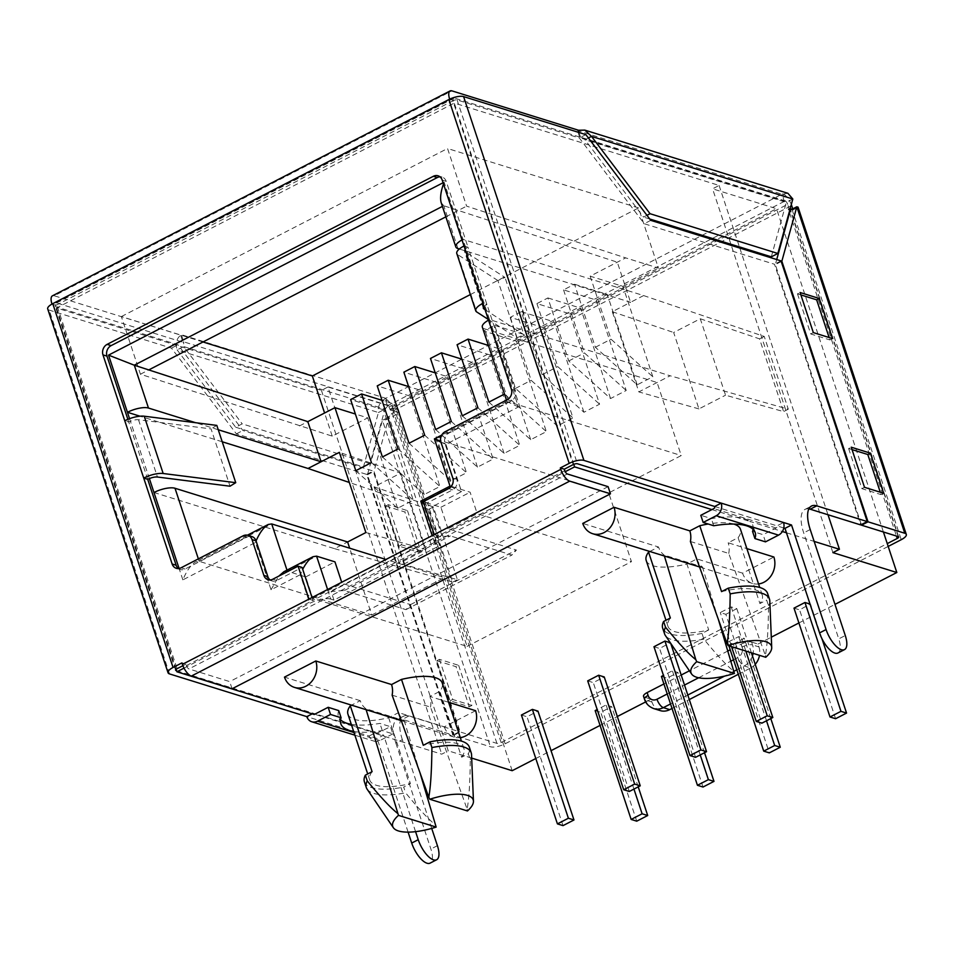<?xml version="1.0" encoding="UTF-8"?>
<svg xmlns="http://www.w3.org/2000/svg" width="954" height="954" viewBox="0 0 954 954"><rect width="100%" height="100%" fill="white"/><g stroke="black" fill="none" stroke-linecap="round" stroke-linejoin="round"><path stroke-width="0.72" stroke-dasharray="4.77 3.58" d="M176.562 670.71L313.329 713.258A1.598 1.371 -72.7 0 0 314.069 714.081L314.2 714.498M353.66 731.479A64.061 21.513 161.7 0 0 382.28 730.561L392.857 733.853L390.484 726.698L376.389 733.471A1.598 1.371 107.3 0 1 375.661 732.66L369.138 736.011L377.128 738.503L383.651 735.14L313.329 713.258L312.173 713.866M376.389 733.471L314.069 714.081M392.857 733.853L379.811 740.578A9.612 8.192 107.3 0 1 374.111 741.163A9.612 8.192 107.3 0 1 369.138 736.011L306.806 716.621M338.742 710.587A64.061 21.513 161.7 0 0 338.42 716.537A64.061 21.513 161.7 0 0 340.554 719.805M351.287 724.313A64.061 21.513 161.7 0 0 379.907 723.406L390.484 726.698M382.28 730.561L379.907 723.406M488.293 319.435L516.841 337.847L497.893 280.559L505.012 277.459L464.884 251.57A8.014 2.695 -18.3 0 1 464.395 250.985A8.014 2.695 -18.3 0 1 468.009 247.229L446.21 181.343A8.014 6.833 -72.7 0 0 442.072 177.062A8.014 6.833 -72.7 0 0 439.961 176.8M312.041 597.538L312.972 600.364L438.232 535.826L427.332 502.877L452.649 489.843A8.014 6.833 -72.7 0 0 456.799 479.313L444.958 443.503A8.014 6.833 107.3 0 1 449.107 432.985L511.213 400.99A8.014 6.833 -72.7 0 0 515.375 390.46L468.009 247.229L464.014 245.989M232.072 688.776L229.711 681.609L188.952 668.933A3.208 1.288 -117.3 0 1 186.412 665.57L185.935 664.139L181.94 662.899M182.918 665.701L185.935 664.139M127.884 419.343L128.766 422.026L124.771 420.774M178.398 568.548A8.014 6.833 -72.7 0 0 180.282 569.538A8.014 6.833 -72.7 0 0 185.028 569.049L247.134 537.054A8.014 6.833 107.3 0 1 251.88 536.565M270.137 579.96A8.014 6.833 -72.7 0 0 272.021 580.95A8.014 6.833 -72.7 0 0 276.767 580.461L302.072 567.415M431.709 828.418L402.361 739.672L395.838 743.035A32.031 12.819 -117.3 0 1 397.15 719.531A32.031 12.819 -117.3 0 1 402.338 719.364L452.84 735.069L366.634 474.388L236.377 433.867L171.47 348.138L49.214 310.11A11.21 3.768 -18.3 0 1 47.7 308.917M395.838 743.035L430.886 849.024A19.223 7.692 -117.3 0 1 430.099 863.131M408.097 832.126L377.128 738.503M402.361 739.672A32.031 12.819 -117.3 0 1 403.673 716.168A32.031 12.819 -117.3 0 1 408.861 716.001L459.363 731.718L373.157 471.026L242.9 430.504L177.993 344.776L55.737 306.747A3.208 1.073 -18.3 0 1 55.308 306.401A3.208 1.073 -18.3 0 1 56.751 304.898L177.062 668.706M415.574 831.661L383.651 735.14M459.363 731.718L452.84 735.069M366.634 474.388L373.157 471.026M808.885 508.887A32.031 12.819 62.7 0 0 805.009 509.388A32.031 12.819 62.7 0 0 803.697 532.881L838.757 638.882L845.28 635.519M837.97 652.977A19.223 7.692 62.7 0 0 838.757 638.882M783.783 527.979L777.009 525.869L783.532 522.506M646.955 215.318L643.533 217.071L584.981 139.749L582.441 137.758L579.829 137.734L580.616 137.328L454.307 98.035A3.208 1.288 62.7 0 0 453.782 98.047A3.208 1.288 62.7 0 0 453.651 100.397L452.864 100.802A3.208 1.073 -18.3 0 1 457.073 99.955L579.34 137.996L644.248 223.725L774.493 264.246L860.711 524.927M781.016 260.883L774.493 264.246M453.639 735.319L460.162 731.956L496.927 743.393A3.208 1.073 161.7 0 0 501.136 742.546L392.213 413.213L396.208 414.465C390.651 418.174 386.06 420.118 382.435 420.297L367.469 474.746L453.639 735.319L490.404 746.755A11.21 3.768 161.7 0 0 505.131 743.798L888.198 546.415M505.131 743.798L396.208 414.465L399.476 412.784L398.295 409.206L394.24 411.281L393.978 410.47L791.665 205.563M790.806 209.236L793.12 209.963L792.762 208.878M793.12 209.963L792.333 210.357L901.244 539.69M501.136 742.546L887.256 543.601M393.978 410.47A11.21 4.484 -117.3 0 0 385.07 398.7L387.431 405.867A3.208 1.288 -117.3 0 1 389.983 409.218L787.67 204.323L789.125 208.711L788.338 209.117L792.333 210.357L798.069 207.161M389.983 409.218L390.246 410.041L394.24 411.281M389.816 416.016L387.348 417.757L392.213 413.213L395.481 411.544L394.288 407.954L390.246 410.041M789.125 208.711L790.079 209.009M387.431 405.867L388.218 405.462L183.705 341.83L181.343 334.675L180.556 335.069L54.247 295.776L451.934 90.868M578.243 130.173L577.456 130.567L781.97 194.199L787.909 193.292M51.981 304.064L55.964 305.304A3.208 1.288 -117.3 0 1 56.095 302.955A3.208 1.288 -117.3 0 1 56.62 302.943L182.929 342.236L180.556 335.069M385.07 398.7L385.845 398.295L181.343 334.675C176.526 338.288 175.119 343.368 177.122 349.903L183.645 346.541L183.705 341.83L182.929 342.236M580.616 137.328L579.018 132.499M52.422 295.835A11.21 4.484 -117.3 0 1 54.247 295.776M453.651 100.397L449.668 99.156M55.964 305.304L452.864 100.802L573.187 464.61M585.863 134.633L579.34 137.996M650.771 220.362L644.248 223.725M171.47 348.138L177.993 344.776M236.377 433.867L242.9 430.504M608.092 486.659L229.711 681.609M791.295 204.55A11.21 4.484 62.7 0 0 782.757 193.793L385.845 398.295L388.218 405.462L384.951 409.171L378.428 412.533C377.498 406.332 379.966 401.586 385.845 398.295M787.67 204.323A3.208 1.288 62.7 0 0 785.118 200.96L782.757 193.793M785.118 200.96L784.343 201.354L781.97 194.199M792.822 199.016L786.299 202.379L785.524 200.948L784.343 201.354L579.829 137.734L577.456 130.567L578.279 130.257M771.333 256.829L786.299 202.379L584.981 139.749L588.403 137.984M649.746 219.003L643.533 217.071M235.674 427.225L363.462 466.983L378.428 412.533L177.122 349.903L235.674 427.225L242.197 423.862L369.985 463.62L384.951 409.171L183.645 346.541L242.197 423.862M363.462 466.983L369.985 463.62M898.263 536.613L790.294 210.142L788.338 209.117L789.268 211.931M790.007 209.272L788.338 209.117M781.243 261.551L775.328 264.592L776.723 259.548M861.319 524.605L775.328 264.592M394.288 407.954L398.295 409.206M395.481 411.544L399.476 412.784M387.348 417.757L382.435 420.297L490.404 746.755M496.927 743.393L388.958 416.934L373.992 471.383L460.162 731.956M367.469 474.746L373.992 471.383M436.849 660.717L456.036 666.679L469.296 706.783L450.121 700.82L436.849 660.717L439.46 659.369L458.635 665.332L456.036 666.679M385.69 506.025L404.878 511.988L418.138 552.092L398.963 546.129L385.69 506.025L388.302 504.678L407.477 510.64L404.878 511.988M852.041 449.608L848.631 448.547L851.242 447.199M848.631 448.547L861.891 488.651L881.079 494.613L880.28 492.216M881.079 494.613L883.678 493.278M861.891 488.651L864.503 487.303M800.883 294.917L797.472 293.856L800.084 292.508M797.472 293.856L810.733 333.96L829.908 339.922L829.121 337.525M829.908 339.922L832.52 338.587M810.733 333.96L813.345 332.612M407.477 510.64L420.75 550.744L401.562 544.782L388.302 504.678M401.562 544.782L398.963 546.129M420.75 550.744L418.138 552.092M458.635 665.332L471.908 705.435L452.721 699.473L439.46 659.369M452.721 699.473L450.121 700.82M471.908 705.435L469.296 706.783M714.677 506.479L777.009 525.869A1.598 1.371 107.3 0 1 776.174 527.967L763.128 534.693L752.551 531.402M765.49 541.86L763.128 534.693M753.1 529.351A64.061 21.513 161.7 0 0 752.861 525.451A64.061 21.513 161.7 0 0 749.796 521.385L782.363 531.509M711.887 509.591L749.796 521.385A64.061 21.513 161.7 0 0 736.309 517.187A64.061 21.513 161.7 0 0 711.374 518.594L700.796 515.303M713.747 525.749L711.374 518.594M423.337 501.637L427.332 502.877M484.036 306.556A8.014 2.695 161.7 0 1 486.957 304.529L482.951 303.277M308.977 599.124L312.972 600.364L186.412 665.57M434.237 534.586L438.232 535.826L564.792 470.62M147.715 479.313L128.766 422.026A8.014 2.695 -18.3 0 1 138.497 419.736L211.072 428.906L230.021 486.206M216.808 425.389L211.072 428.906M497.893 280.559L457.765 254.658A16.015 5.378 -18.3 0 1 456.787 253.502M485.061 309.656L523.961 334.759L505.012 277.459M516.841 337.847L523.961 334.759M488.531 320.139A16.015 5.378 -18.3 0 1 489.557 319.59L518.451 406.964L445.9 444.337L461.533 491.608L432.305 506.669L441.785 535.313L565.245 471.693M441.785 535.313A16.015 5.378 161.7 0 0 434.571 542.826A16.015 5.378 161.7 0 0 436.729 544.519L439.925 545.521L437.075 536.923L450.371 535.921L511.893 555.061L516.448 550.053L447.998 528.754L477.227 513.693L631.453 561.679L608.712 492.932L681.251 455.547L657.091 382.506L484.489 328.796A16.015 5.378 -18.3 0 1 482.33 327.103M327.604 589.524L330.776 599.112L333.972 600.102L439.925 545.521M330.776 599.112A16.015 5.378 161.7 0 0 309.74 603.345L300.272 574.702L302.704 569.311M184.015 668.122L309.74 603.345M376.532 733.888L441.738 754.173L448.261 750.81L327.937 387.002L391.867 406.893L776.508 208.711L712.578 188.82L719.101 185.458L454.283 103.068L573.771 464.336M471.681 758.096L448.261 750.81M535.802 758.525L551.054 750.667M600.066 725.422L617.333 716.514M645.679 701.917L651.01 699.175L644.618 697.183A8.014 2.695 -18.3 0 1 643.533 696.337M733.519 659.81L737.883 657.556A8.014 6.833 -72.7 0 0 742.033 647.039L741.091 644.177L730.204 649.781M727.914 650.962L689.42 670.793M681.192 675.038L663.924 683.935M741.091 644.177A8.014 2.695 -18.3 0 1 751.609 642.054L752.551 644.916L758.943 646.907L758.001 644.045L751.609 642.054M758.001 644.045L771.297 637.189M798.903 622.962L834.977 604.383M786.466 532.785L814.156 541.407M595.153 710.587L600.746 712.316L611.705 706.675L606.112 704.934L597.18 709.537M661.432 676.434L667.025 678.175L677.996 672.522L672.391 670.781L663.459 675.384M733.316 644.022L744.275 638.369L738.682 636.628L727.723 642.28L733.316 644.022L769.318 752.873M794.002 608.127L799.595 609.868L810.029 604.061M448.595 702.287L429.908 696.48L439.854 691.352A49.656 16.671 161.7 0 0 442.215 682.981M475.617 710.694L444.302 726.829L398.593 712.614A19.223 16.385 -72.7 0 0 404.198 720.652L365.835 708.715L366.133 709.704M347.936 714.164A49.656 16.671 161.7 0 0 388.648 717.73L398.593 712.614M365.835 708.715A19.223 16.385 107.3 0 1 360.242 700.677L351.537 705.161M360.242 700.677L284.483 677.113M721.558 591.623A49.656 16.671 -18.3 0 1 762.27 595.189A49.656 16.671 -18.3 0 1 759.909 603.56L738.122 537.674L728.176 542.79L746.863 548.61M758.549 583.955A19.223 16.385 107.3 0 1 752.515 583.431A19.223 16.385 107.3 0 1 742.57 573.151L773.885 557.017M742.57 573.151L696.861 558.925L686.916 564.052L708.703 629.938A49.656 16.671 -18.3 0 1 667.991 626.373A49.656 16.671 -18.3 0 1 670.352 618.013M646.204 560.487A49.656 16.671 161.7 0 0 686.916 564.052M649.805 551.484L658.51 547L582.751 523.424M738.122 537.674A49.656 16.671 161.7 0 0 740.483 529.303M733.853 524.08A49.656 16.671 161.7 0 0 708.166 524.02M725.863 614.316L736.822 608.664L731.229 606.923L720.27 612.575L725.863 614.316L761.864 723.168M653.979 646.729L659.584 648.47L670.316 642.746M587.7 680.882L593.293 682.611L604.252 676.97M521.421 715.023L527.013 716.764L537.973 711.124M664.401 556.027L664.103 555.037A19.223 16.385 107.3 0 1 658.51 547M690.398 541.49L728.749 553.427L765.394 655.505C767.266 645.298 768.316 628.734 768.542 605.814L766.646 600.09L759.909 603.56M728.749 553.427A19.223 16.385 -72.7 0 0 728.176 542.79M696.861 558.925A19.223 16.385 -72.7 0 0 702.454 566.974L664.103 555.037M718.29 619.194L702.454 566.974M708.703 629.938L701.977 633.408L703.861 639.144C716.979 655.183 727.079 665.999 734.175 671.592M765.394 655.505L765.74 657.282M703.861 639.144A55.26 18.555 -18.3 0 1 665.355 635.471M769.806 600.925A55.26 18.555 -18.3 0 1 768.542 605.814M701.977 633.408A55.26 18.555 -18.3 0 1 662.672 628.137M767.588 593.436A55.26 18.555 -18.3 0 1 766.646 600.09M392.13 695.168L430.492 707.105L467.126 809.183C468.998 798.975 470.048 782.411 470.274 759.503L468.378 753.767L461.641 757.237L439.854 691.352M430.492 707.105A19.223 16.385 -72.7 0 0 429.908 696.48M461.641 757.237A49.656 16.671 161.7 0 0 464.002 748.878A49.656 16.671 161.7 0 0 423.29 745.301M468.378 753.767A55.26 18.555 161.7 0 0 469.332 747.113M470.274 759.503A55.26 18.555 161.7 0 0 471.538 754.602M367.099 789.149A55.26 18.555 161.7 0 0 405.605 792.822C418.711 808.861 428.823 819.677 435.906 825.27M459.303 249.006L630.57 302.287L612.301 311.708L638.834 391.915L670.149 375.781L489.557 319.59L463.024 239.382A16.015 5.378 161.7 0 0 462.01 239.931M443.097 182.739L444.123 182.214L463.024 239.382L643.616 295.573L630.57 302.287L617.31 262.183L443.729 205.73L442.417 206.398M488.889 402.111L530.698 439.687L546.356 431.625L516.46 341.222L483.702 331.026L494.661 325.374L515.506 388.397L557.315 425.973L572.972 417.912L543.076 327.508L510.318 317.312L521.278 311.66L542.122 374.683L583.931 412.259L599.589 404.198L569.693 313.794L536.935 303.599L547.894 297.946L568.739 360.97L610.56 398.545L626.206 390.484L596.31 300.081L563.552 289.885L574.511 284.232L595.356 347.256L637.177 384.832L652.822 376.77L622.926 286.367L590.168 276.171L625.657 257.878L658.415 268.074L638.524 207.924L447.545 148.502L466.613 206.147L625.657 257.878M590.168 276.171L611.013 339.195L652.822 376.77M595.356 347.256L611.013 339.195M563.552 289.885L584.397 352.908L626.206 390.484M568.739 360.97L584.397 352.908M536.935 303.599L557.78 366.622L599.589 404.198M542.122 374.683L557.78 366.622M510.318 317.312L531.163 380.336L572.972 417.912M515.506 388.397L531.163 380.336M483.702 331.026L504.547 394.05L546.356 431.625M300.272 574.702L271.043 589.763L255.41 542.492L182.87 579.865C186.686 570.683 190.955 564.685 195.665 561.858L199.171 561.31L371.774 615.008L349.665 548.192M371.774 615.008L444.314 577.635L385.929 559.473M283.839 571.756L287.345 571.196L305.721 576.92L312.829 598.396L467.055 646.383L444.314 577.635M467.055 646.383L631.453 561.679M700.284 318.779L759.539 338.861L783.592 411.603L725.553 395.194L700.284 318.779L673.655 332.493L698.936 408.908L725.553 395.194M374.087 486.85L399.356 563.254L457.407 579.674L433.354 506.932L374.087 486.85L400.704 473.136L339.35 452.339M596.31 300.081L607.269 294.428L574.511 284.232M569.693 313.794L580.652 308.142L547.894 297.946M543.076 327.508L554.035 321.856L521.278 311.66M516.46 341.222L527.419 335.569L494.661 325.374M462.273 415.825L504.082 453.4L519.739 445.339L489.843 354.936L500.802 349.283L488.388 345.42M489.843 354.936L457.085 344.74M202.999 341.973L121.361 316.573L140.417 374.218L332.231 436.145L367.719 417.852L355.389 414.024M355.806 470.692L397.615 508.267L413.273 500.194L383.377 409.791L394.336 404.138L382.005 400.31M383.377 409.791L350.619 399.595M382.423 456.966L424.232 494.554L439.889 486.48L409.993 396.077L420.952 390.424L408.622 386.597M409.993 396.077L377.235 385.881M409.039 443.252L450.848 480.84L466.506 472.767L436.61 382.363L447.569 376.711L435.239 372.871M436.61 382.363L403.852 372.167M435.656 429.538L477.465 467.126L493.123 459.053L463.227 368.649L474.186 362.997L461.855 359.157M463.227 368.649L430.469 358.454M444.123 182.214L443.479 183.907M441.189 202.701L443.729 205.73M218.251 429.753L195.558 422.694M129.553 418.687L149.361 478.562M327.937 387.002L321.415 390.365L56.596 307.975L454.283 103.068M56.596 307.975L176.108 669.326M305.721 576.92L334.949 561.858M312.829 598.396L342.057 583.347L341.699 582.262M333.972 600.102L331.133 591.516L344.418 590.502L405.951 609.642L410.506 604.633L342.057 583.347M410.506 604.633L516.448 550.053M883.416 531.986L784.248 232.132M783.961 231.25L776.508 208.711M758.943 646.907A16.015 13.654 107.3 0 1 759.503 655.338M755.234 664.33A16.015 13.654 107.3 0 1 750.631 667.955L744.239 665.964L736.822 669.791M672.033 708.452L689.301 699.556M738.313 674.299L750.631 667.955M660.24 710.611A16.015 13.654 107.3 0 1 651.952 702.037L651.01 699.175M512.179 770.701L391.867 406.893M321.415 390.365L441.738 754.173M719.101 185.458L739.422 246.907M739.803 248.064L828 514.755M608.712 492.932L436.109 439.222L508.649 401.849L681.251 455.547M445.864 216.832L466.613 206.147M447.998 528.754L440.891 507.266L422.515 501.554L451.743 486.492L470.119 492.216L477.227 513.693M440.891 507.266L470.119 492.216M405.951 609.642L511.893 555.061M344.418 590.502L450.371 535.921M331.133 591.516L437.075 536.923M271.043 589.763L278.842 576.085M255.41 542.492L256.054 540.93M518.451 406.964L506.944 401.515L508.649 401.849L484.489 328.796M445.9 444.337L440.927 442.179M434.416 438.84L436.109 439.222L451.743 486.492L450.026 486.158M461.533 491.608L450.956 486.778M432.305 506.669L423.731 502.841M420.821 501.172L422.515 501.554L436.729 544.519M222.222 441.774L140.023 416.206M153.976 492.502L334.568 548.681L347.614 541.967M334.568 548.681L452.709 582.095L428.656 509.353L349.307 482.462M643.616 295.573L764.237 336.44L788.29 409.183L670.149 375.781M121.361 316.573L447.545 148.502M470.37 294.559L638.524 207.924M332.231 436.145L324.587 413.01M397.615 508.267L367.719 417.852M424.232 494.554L394.336 404.138M450.848 480.84L420.952 390.424M477.465 467.126L447.569 376.711M504.082 453.4L474.186 362.997M530.698 439.687L500.802 349.283M557.315 425.973L527.419 335.569M583.931 412.259L554.035 321.856M610.56 398.545L580.652 308.142M637.177 384.832L607.269 294.428M622.926 286.367L658.415 268.074M140.417 374.218L148.776 369.913M477.93 407.763L519.739 445.339M451.314 421.477L493.123 459.053M424.697 435.191L466.506 472.767M398.08 448.905L439.889 486.48M371.452 462.618L413.273 500.194M365.871 532.547L425.973 549.54L399.356 563.254M452.709 582.095L457.407 579.674M428.656 509.353L433.354 506.932M788.29 409.183L783.592 411.603M698.936 408.908L638.834 391.915M612.301 311.708L673.655 332.493M764.237 336.44L759.539 338.861M425.973 549.54L400.704 473.136M388.648 717.73L410.447 783.616L403.709 787.086L405.605 792.822M372.084 771.691A49.656 16.671 161.7 0 0 369.723 780.05A49.656 16.671 161.7 0 0 410.447 783.616M364.404 781.815A55.26 18.555 161.7 0 0 403.709 787.086M467.126 809.183L467.472 810.96M420.022 772.871L404.198 720.652M444.302 726.829A19.223 16.385 -72.7 0 0 454.247 737.12A19.223 16.385 -72.7 0 0 460.293 737.633M835.597 718.72L799.595 609.868M821.943 638.655L810.554 604.216M731.527 646.633L720.27 612.575M751.418 652.822L736.822 608.664M745.825 651.081L731.229 606.923M728.892 645.81L727.723 642.28M770.796 718.565L744.275 638.369M766.503 720.771L738.682 636.628M695.573 757.321L659.584 648.47M703.026 787.026L667.025 678.175M704.517 752.718L677.996 672.522M700.224 754.924L672.391 670.781M629.294 791.474L593.293 682.611M636.747 821.179L600.746 712.316M638.226 786.871L611.705 706.675M633.945 789.077L606.112 704.934M563.015 825.627L527.013 716.764M832.902 552.628L712.578 188.82M442.215 180.103L446.21 181.343M169.526 673.918L49.214 310.11M175.763 669.684L55.737 306.747M457.073 99.955L577.397 463.763M789.566 212.814L896.462 536.053M784.343 201.354L388.218 405.462M56.62 302.943L454.307 98.035M567.332 473.971L188.952 668.933M810.22 529.53L803.697 532.881M437.409 845.661L430.886 849.024M408.861 716.001L402.338 719.364M776.174 527.967L713.842 508.577M379.811 740.578L354.017 732.553M448.654 488.591L452.649 489.843M452.804 478.073L456.799 479.313M440.963 442.262L444.958 443.503M445.113 431.745L449.107 432.985M507.218 399.738L511.213 400.99M511.38 389.22L515.375 390.46M181.033 567.809L185.028 569.049M243.139 535.814L247.134 537.054M272.772 579.221L276.767 580.461M138.497 419.736L157.446 477.024M457.765 254.658L476.714 311.958M483.392 307.522L464.884 251.57M299.473 425.949L307.82 421.644M457.968 248.589L443.801 205.754M182.87 579.865L179.09 568.465M286.987 570.122L287.345 571.196L316.573 556.146M198.36 558.877L199.171 561.31L271.711 523.937M651.952 702.037L645.56 700.045L644.618 697.183M667.24 693.963L684.507 685.055M698.65 677.769L730.991 661.11M734.055 671.211L724.539 676.124M687.81 695.037L670.531 703.945M653.848 708.619A16.015 13.654 107.3 0 1 645.56 700.045A8.014 2.695 161.7 0 1 644.487 699.199M742.033 647.039A8.014 2.695 -18.3 0 1 752.551 644.916A16.015 13.654 107.3 0 1 753.111 653.347M752.456 655.958A16.015 13.654 107.3 0 1 744.239 665.964A8.014 3.208 62.7 0 1 737.883 657.556M340.793 723.704L338.42 716.537M56.095 302.955L453.782 98.047M175.619 670.209L55.308 306.401M785.524 200.948L582.441 137.758M791.903 209.32L792.583 208.962M898.692 536.947L790.461 209.677M805.009 509.388L811.532 506.025M403.673 716.168L397.15 719.531M755.234 532.618L752.861 525.451M354.888 735.176L374.111 741.163M442.072 177.062L438.077 175.81M180.282 569.538L176.287 568.298M272.021 580.95L268.026 579.698M483.344 308.285L464.395 250.985M667.991 626.373L665.975 620.267M762.27 595.189L759.718 587.461M464.002 748.878L461.45 741.139M247.42 535.194L195.665 561.858M506.944 401.515L506.479 400.12M506.968 401.467L441.738 435.072M434.571 542.826L432.186 535.635M369.723 780.05L367.707 773.944M454.247 737.12L401.276 720.628M752.515 583.431L699.532 566.95"/><path stroke-width="1.43" d="M434.237 534.586L423.337 501.637L448.654 488.591A8.014 6.833 -72.7 0 0 452.804 478.073L440.963 442.262A8.014 6.833 107.3 0 1 445.113 431.745L507.218 399.738A8.014 6.833 -72.7 0 0 511.38 389.22L482.951 303.277A16.015 5.378 161.7 0 0 475.736 310.801L456.787 253.502A16.015 5.378 -18.3 0 1 464.014 245.989L442.215 180.103A8.014 6.833 -72.7 0 0 438.077 175.81A8.014 6.833 -72.7 0 0 433.331 176.299L107.134 344.37A8.014 6.833 -72.7 0 0 102.984 354.888L124.771 420.774A16.015 5.378 -18.3 0 1 144.221 416.206L216.808 425.389L235.745 482.676L230.021 486.206L157.446 477.024A8.014 2.695 161.7 0 0 147.715 479.313L143.72 478.073L172.149 564.005A8.014 6.833 -72.7 0 0 176.287 568.298A8.014 6.833 -72.7 0 0 181.033 567.809L243.139 535.814A8.014 6.833 107.3 0 1 247.885 535.325A8.014 6.833 107.3 0 1 252.035 539.606L263.876 575.417A8.014 6.833 -72.7 0 0 268.026 579.698A8.014 6.833 -72.7 0 0 272.772 579.221L298.077 566.175L308.977 599.124L560.797 469.368L560.32 467.937L569.192 463.37L448.869 99.562L52.756 303.658L173.068 667.466A11.21 3.768 161.7 0 0 168.023 672.725A11.21 3.768 161.7 0 0 169.526 673.918L306.806 716.621A9.612 8.192 -72.7 0 0 311.779 721.773A9.612 8.192 -72.7 0 0 317.479 721.188L330.525 714.463L341.103 717.754L338.742 710.587L328.164 707.296L314.2 714.498L176.919 671.783L184.015 668.122M340.554 719.805A64.061 21.513 161.7 0 0 351.287 724.313M341.103 717.754A64.061 21.513 161.7 0 0 340.793 723.704A64.061 21.513 161.7 0 0 353.66 731.479M147.715 479.313L176.144 565.257A8.014 6.833 -72.7 0 0 178.398 568.548M173.068 667.466L181.94 662.899L182.417 664.33L308.977 599.124M298.077 566.175L302.072 567.415L312.041 597.538M176.562 670.71L176.049 670.555A3.208 1.073 161.7 0 1 175.619 670.209A3.208 1.073 161.7 0 1 177.062 668.706L182.918 665.701M560.797 469.368A11.21 4.484 62.7 0 0 569.705 481.138L610.453 493.814L608.092 486.659L567.332 473.971A3.208 1.288 62.7 0 1 564.792 470.62L564.315 469.177L573.187 464.61A3.208 1.073 161.7 0 1 577.397 463.763L714.677 506.479L721.2 503.116L583.92 460.4A11.21 3.768 161.7 0 0 569.192 463.37M439.961 176.8A8.014 6.833 -72.7 0 0 437.326 177.539L111.141 345.61A8.014 6.833 -72.7 0 0 106.979 356.128L127.884 419.343M247.885 535.325L251.88 536.565A8.014 6.833 107.3 0 1 256.03 540.858L267.871 576.657A8.014 6.833 -72.7 0 0 270.137 579.96M431.709 828.418L437.409 845.661A19.223 7.692 -117.3 0 1 436.622 859.769L430.099 863.131A19.223 7.692 -117.3 0 1 411.711 843.062L408.097 832.126M436.622 859.769A19.223 7.692 -117.3 0 1 418.234 839.699L415.574 831.661M448.869 99.562L449.668 99.156A11.21 3.768 -18.3 0 1 463.596 96.592L585.863 134.633L650.771 220.362L781.016 260.883L867.234 521.564L816.731 505.847A32.031 12.819 62.7 0 0 811.532 506.025A32.031 12.819 62.7 0 0 810.22 529.53L845.28 635.519A19.223 7.692 62.7 0 1 844.493 649.614A19.223 7.692 62.7 0 1 826.092 629.545L791.522 524.986L783.532 522.506A9.612 8.192 107.3 0 1 778.536 535.134L765.49 541.86L754.912 538.569A64.061 21.513 161.7 0 0 755.234 532.618A64.061 21.513 161.7 0 0 713.747 525.749L703.17 522.458L716.215 515.744A9.612 8.192 -72.7 0 0 721.2 503.116L783.532 522.506M867.234 521.564L860.711 524.927L810.208 509.209A32.031 12.819 62.7 0 0 808.885 508.887M783.783 527.979L784.999 528.349L819.569 632.907A19.223 7.692 62.7 0 0 837.97 652.977L844.493 649.614M888.198 546.415L901.244 539.69A11.21 3.768 161.7 0 0 906.3 534.431A11.21 3.768 161.7 0 0 904.786 533.25L868.033 521.814L861.51 525.177L861.319 524.605M792.762 208.878L791.665 205.563A11.21 4.484 62.7 0 0 791.295 204.55M887.256 543.601L897.249 538.45A3.208 1.073 161.7 0 0 898.692 536.947A3.208 1.073 161.7 0 0 898.263 536.613L861.51 525.177M790.079 209.009L790.806 209.236M579.018 132.499L578.243 130.173L451.934 90.868A11.21 4.484 62.7 0 0 450.109 90.928A11.21 4.484 62.7 0 0 449.656 99.156M564.315 469.177L560.32 467.937M168.023 672.725L47.7 308.917A11.21 3.768 -18.3 0 1 51.993 304.064A11.21 4.484 -117.3 0 1 52.422 295.835L450.109 90.928M784.999 528.349L791.522 524.986M312.173 713.866L306.806 716.621M610.453 493.814L232.072 688.776L191.325 676.1A11.21 4.484 -117.3 0 1 182.417 664.33M588.403 137.984L591.504 136.386L584.814 130.114L787.909 193.292L792.822 199.016L777.856 253.466L771.333 256.829L649.746 219.003M584.814 130.114L578.279 130.257M777.856 253.466L650.056 213.708L591.504 136.386L792.822 199.016M650.056 213.708L646.955 215.318M776.723 259.548L790.294 210.142L796.817 206.779L798.069 207.161L906.3 534.431M790.294 210.142L789.972 209.391M868.033 521.814L781.851 261.229L796.817 206.779L904.786 533.25M781.851 261.229L781.243 261.551M800.084 292.508L813.345 332.612L832.52 338.587L819.259 298.483L800.084 292.508M851.242 447.199L864.503 487.303L883.678 493.278L870.418 453.162L851.242 447.199M880.28 492.216L867.806 454.509L852.041 449.608M867.806 454.509L870.418 453.162M829.121 337.525L816.648 299.818L800.883 294.917M816.648 299.818L819.259 298.483M703.17 522.458L700.796 515.303L713.842 508.577A1.598 1.371 -72.7 0 0 714.677 506.479M754.912 538.569L752.551 531.402A64.061 21.513 161.7 0 0 753.1 529.351M330.525 714.463L328.164 707.296M235.745 482.676L163.17 473.506A16.015 5.378 161.7 0 0 143.72 478.073L124.771 420.774M484.036 306.556A8.014 2.695 161.7 0 0 483.344 308.285A8.014 2.695 161.7 0 0 483.833 308.857L485.061 309.656M475.736 310.801A16.015 5.378 161.7 0 0 476.714 311.958L488.293 319.435M565.245 471.693L574.606 466.876L711.887 509.591M535.802 758.525L512.179 770.701L471.681 758.096M551.054 750.667L600.066 725.422M617.333 716.514L645.679 701.917M648.088 695.442A8.014 2.695 161.7 0 0 644.487 699.199L643.533 696.337A8.014 2.695 -18.3 0 1 647.146 692.58L648.088 695.442A8.014 6.833 -72.7 0 0 656.984 699.246L667.24 693.963M730.204 649.781L727.914 650.962M689.42 670.793L681.192 675.038M663.924 683.935L647.146 692.58M771.297 637.189L798.903 622.962M834.977 604.383L896.82 572.519L883.416 531.986M814.156 541.407L839.425 549.265L832.902 552.628L896.82 572.519M782.363 531.509L786.466 532.785M597.18 709.537L595.153 710.587L631.154 819.438L636.747 821.179L647.706 815.527L638.226 786.871M663.459 675.384L661.432 676.434L697.434 785.285L703.026 787.026L713.986 781.374L704.517 752.718M810.029 604.061L804.961 602.487L794.002 608.127L830.004 716.979L835.597 718.72L846.556 713.079L821.943 638.655M460.293 737.633A19.223 16.385 -72.7 0 0 475.617 710.694L448.595 702.287M351.537 705.161L350.297 705.805A49.656 16.671 161.7 0 0 347.936 714.164L367.707 773.944M315.798 660.979L284.483 677.113A19.223 16.385 -72.7 0 0 294.44 687.393A19.223 16.385 -72.7 0 0 311.91 681.216A19.223 16.385 -72.7 0 0 315.798 660.979L391.557 684.543A19.223 16.385 107.3 0 1 392.13 695.168L428.775 797.246C430.636 787.038 431.685 770.486 431.923 747.566L430.027 741.83L423.29 745.301L401.503 679.415L391.557 684.543M461.45 741.139L442.215 682.981A49.656 16.671 161.7 0 0 401.503 679.415M758.549 583.955A19.223 16.385 107.3 0 0 773.885 557.017L746.863 548.61M664.401 556.027L695.812 659.655C688.728 654.062 678.628 643.246 665.51 627.207L663.614 621.483L670.352 618.013L648.565 552.116A49.656 16.671 161.7 0 0 646.204 560.487L665.975 620.267M648.565 552.116L649.805 551.484M582.751 523.424L614.066 507.289A19.223 16.385 107.3 0 1 610.178 527.526A19.223 16.385 107.3 0 1 592.696 533.715A19.223 16.385 107.3 0 1 582.751 523.424M708.166 524.02A49.656 16.671 161.7 0 0 699.759 525.737L689.825 530.865L614.066 507.289M759.718 587.461L740.483 529.303A49.656 16.671 161.7 0 0 733.853 524.08M670.316 642.746L664.95 641.076L653.979 646.729L689.981 755.58L695.573 757.321L706.544 751.68L670.698 643.318M598.659 675.229L587.7 680.882L623.701 789.733L629.294 791.474L640.253 785.822L604.252 676.97L598.659 675.229L634.66 784.081L623.701 789.733M532.38 709.382L521.421 715.023L557.422 823.886L563.015 825.627L573.974 819.975L537.973 711.124L532.38 709.382L568.381 818.234L557.422 823.886M689.825 530.865A19.223 16.385 107.3 0 1 690.398 541.49L727.043 643.568C728.904 633.361 729.953 616.797 730.18 593.889A55.26 18.555 -18.3 0 1 769.484 599.16A55.26 18.555 -18.3 0 1 769.806 600.925L771.714 647.527A42.381 14.238 -18.3 0 1 765.74 657.282L728.045 645.548L727.043 643.568M699.759 525.737L721.558 591.623L728.284 588.153L730.18 593.889M695.812 659.655L696.73 661.682L734.425 673.417L718.29 619.194M734.425 673.417A42.381 14.238 -18.3 0 1 691.614 674.025A42.381 14.238 -18.3 0 1 696.73 661.682M691.614 674.025L665.355 635.471A55.26 18.555 -18.3 0 1 664.568 633.861A55.26 18.555 -18.3 0 1 665.51 627.207M728.045 645.548A42.381 14.238 -18.3 0 1 771.714 647.527M664.568 633.861L662.672 628.137A55.26 18.555 -18.3 0 1 663.614 621.483M728.284 588.153A55.26 18.555 -18.3 0 1 767.588 593.436L769.484 599.16M429.777 799.237A42.381 14.238 161.7 0 1 473.446 801.205A42.381 14.238 161.7 0 1 467.472 810.96L429.777 799.237L428.775 797.246M473.446 801.205L471.538 754.602A55.26 18.555 161.7 0 0 471.216 752.837L469.332 747.113A55.26 18.555 161.7 0 0 430.027 741.83M471.216 752.837A55.26 18.555 161.7 0 0 431.923 747.566M366.133 709.704L398.474 815.36A42.381 14.238 161.7 0 0 393.346 827.702A42.381 14.238 161.7 0 0 436.157 827.094L420.022 772.871M397.556 813.333C390.46 807.74 380.36 796.924 367.242 780.885A55.26 18.555 161.7 0 0 366.3 787.539A55.26 18.555 161.7 0 0 367.099 789.149L393.346 827.702M349.665 548.192L347.614 541.967L365.871 532.547L339.35 452.339L321.081 461.748L307.82 421.644L334.961 407.668L355.806 470.692L371.452 462.618L350.619 399.595L361.578 393.954L382.423 456.966L398.08 448.905L377.235 385.881L388.195 380.241L409.039 443.252L424.697 435.191L403.852 372.167L414.811 366.527L435.656 429.538L451.314 421.477L430.469 358.454L441.428 352.813L462.273 415.825L477.93 407.763L457.085 344.74L468.044 339.087L488.889 402.111L504.487 394.074M488.388 345.42L468.044 339.087M355.389 414.024L334.961 407.668M382.005 400.31L361.578 393.954M408.622 386.597L388.195 380.241M435.239 372.871L414.811 366.527M461.855 359.157L441.428 352.813M462.01 239.931A16.015 5.378 161.7 0 0 455.809 246.895A16.015 5.378 161.7 0 0 457.968 248.589L459.303 249.006M443.479 183.907C440.7 191.945 439.937 198.217 441.189 202.701L455.809 246.895M349.307 482.462L308.035 468.474L321.081 461.748L218.251 429.753M195.558 422.694L148.478 408.05A16.015 5.378 161.7 0 0 127.442 412.295L129.553 418.687M307.82 421.644L134.311 365.215L148.478 408.05M140.023 416.206L127.442 412.295L108.541 355.126L134.311 365.215M149.361 478.562L153.976 492.502A16.015 5.378 -18.3 0 1 175.011 488.257L347.614 541.967M573.771 464.336L574.606 466.876M176.108 669.326L176.919 671.783M341.699 582.262L334.949 561.858L316.573 556.146L327.604 589.524M385.929 559.473L271.711 523.937L286.987 570.122M784.248 232.132L783.961 231.25M759.503 655.338A16.015 13.654 107.3 0 1 755.234 664.33M670.531 703.945L663.352 707.641L669.744 709.633L672.033 708.452M689.301 699.556L738.313 674.299M669.744 709.633A16.015 13.654 107.3 0 1 660.24 710.611L653.848 708.619C649.042 706.807 645.918 703.67 644.487 699.199M739.422 246.907L739.803 248.064M828 514.755L839.425 549.265M148.776 369.913L445.864 216.832M302.704 569.311C306.091 562.86 309.549 558.662 313.067 556.695L316.573 556.146M278.842 576.085L283.839 571.756L313.067 556.695M256.054 540.93C259.798 532.511 263.853 527.037 268.205 524.485L271.711 523.937M506.479 400.12L482.33 327.103A16.015 5.378 -18.3 0 1 488.531 320.139M440.927 442.179L434.404 438.888L441.738 435.072M450.956 486.778L450.026 486.158L434.404 438.888M423.731 502.841L420.821 501.172L450.026 486.123M308.035 468.474L222.222 441.774M324.587 413.01L312.34 375.983L202.999 341.973M312.34 375.983L470.37 294.559M367.242 780.885L365.346 775.161L372.084 771.691L350.297 705.805M365.346 775.161A55.26 18.555 161.7 0 0 364.404 781.815L366.3 787.539M436.157 827.094L398.474 815.36M846.556 713.079L840.963 711.338L804.961 602.487M840.963 711.338L830.004 716.979M772.823 717.527L767.231 715.786L756.272 721.427L761.864 723.168L772.823 717.527L751.418 652.822M756.272 721.427L731.527 646.633M767.231 715.786L745.825 651.081M780.277 747.232L774.684 745.491L763.725 751.132L769.318 752.873L780.277 747.232L770.796 718.565M763.725 751.132L728.892 645.81M774.684 745.491L766.503 720.771M706.544 751.68L700.94 749.939L664.95 641.076M700.94 749.939L689.981 755.58M713.986 781.374L708.393 779.645L700.224 754.924M708.393 779.645L697.434 785.285M640.253 785.822L634.66 784.081M647.706 815.527L642.114 813.786L633.945 789.077M642.114 813.786L631.154 819.438M573.974 819.975L568.381 818.234M172.149 564.005L176.144 565.257M464.014 245.989L482.951 303.277M176.049 670.555L175.763 669.684M463.596 96.592L583.92 460.4M789.268 211.931L789.566 212.814M896.462 536.053L897.249 538.45M51.981 304.064L52.756 303.658M569.705 481.138L191.325 676.1M819.569 632.907L826.092 629.545M816.731 505.847L810.208 509.209M418.234 839.699L411.711 843.062M716.215 515.744L778.536 535.134M354.017 732.553L317.479 721.188M433.331 176.299L437.326 177.539M107.134 344.37L111.141 345.61M102.984 354.888L106.979 356.128M252.035 539.606L256.03 540.858M263.876 575.417L267.871 576.657M144.221 416.206L163.17 473.506M483.833 308.857L483.392 307.522M179.09 568.465L153.976 492.502M108.541 355.126L443.097 182.739M442.417 206.398L134.24 365.191M175.011 488.257L198.36 558.877M684.507 685.055L698.65 677.769M730.991 661.11L733.519 659.81M736.822 669.791L734.055 671.211M724.539 676.124L687.81 695.037M656.984 699.246A8.014 3.208 62.7 0 0 663.352 707.641A16.015 13.654 107.3 0 1 653.848 708.619M753.111 653.347A16.015 13.654 107.3 0 1 752.456 655.958M792.846 208.89L788.815 209.188M311.779 721.773L354.888 735.176M268.205 524.485L247.42 535.194M432.186 535.635L420.809 501.22M401.276 720.628L294.44 687.393M699.532 566.95L592.696 533.715"/></g></svg>
